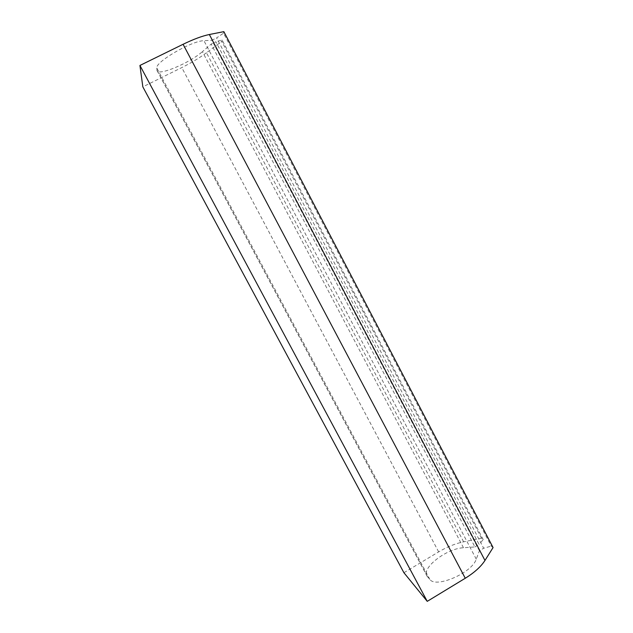 <?xml version="1.0" encoding="UTF-8"?>
<svg xmlns="http://www.w3.org/2000/svg" width="633" height="633" viewBox="0 0 633 633"><rect width="100%" height="100%" fill="white"/><g stroke="black" fill="none" stroke-linecap="round" stroke-linejoin="round"><path stroke-width="0.47" stroke-dasharray="3.17 2.37" d="M493.067 547.577L491.255 546.113L223.528 33.185L216.613 37.901L483.659 548.241L491.255 546.113M223.853 31.65L223.528 33.185M463.498 547.759L202.402 51.653L211.185 44.096L474.924 546.936L463.498 547.759C446.471 548.384 420.636 568.442 427.212 576.386L429.847 579.417C435.892 588.524 472.155 572.825 476.253 559.153L479.426 550.797L483.659 548.241M479.426 550.797L211.841 40.251L216.613 37.901M429.847 579.417L156.818 68.063C154.919 62.176 191.744 40.694 203.929 40.702L211.841 40.251M156.818 68.063L156.984 70.445C157.712 76.451 189.742 63.023 202.402 51.653M474.924 546.936L479.094 544.42L215.877 41.778L211.185 44.096M403.917 572.723L438.653 551.881C447.009 546.92 455.333 543.565 463.625 541.816L481.499 538.2L483.208 539.585L479.094 544.42M483.208 539.585L222.08 39.974L215.877 41.778M481.499 538.2L221.779 41.406L222.08 39.974M463.625 541.816L206.477 52.761L221.779 41.406M206.477 52.761C199.348 58.007 191.119 62.944 181.79 67.589L142.836 86.856M476.253 559.153L203.929 40.702M427.552 576.813L156.937 70.136M438.653 551.881L181.79 67.589M427.212 576.386L156.984 70.445"/><path stroke-width="0.95" d="M403.917 572.723L142.836 86.856L139.933 65.452L427.243 601.35L403.917 572.723M465.263 578.253L183.079 44.286C193.492 39.23 202.251 35.97 209.357 34.514L223.853 31.65L493.067 547.577L484.973 560.45C480.945 566.677 474.378 572.612 465.263 578.253L427.243 601.35M183.079 44.286L139.933 65.452M484.973 560.45L209.357 34.514"/></g></svg>
